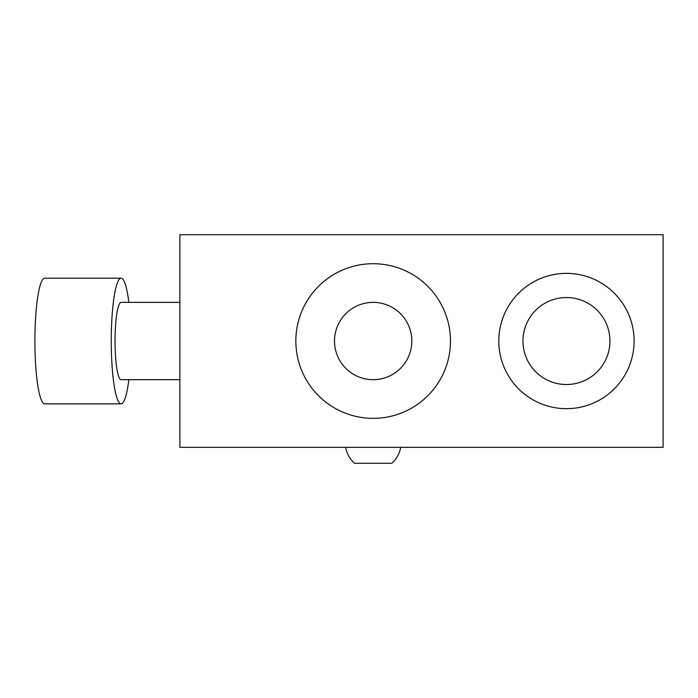 <?xml version="1.0" encoding="UTF-8"?>
<svg xmlns="http://www.w3.org/2000/svg" width="698" height="698" viewBox="0 0 698 698"><rect width="100%" height="100%" fill="white"/><g stroke="black" fill="none" stroke-linecap="round" stroke-linejoin="round"><path stroke-width="1.05" d="M391.77 463.28L354.558 463.28L391.77 463.28A27.545 27.545 0 0 0 400.704 447.339M354.558 463.28A27.545 27.545 0 0 1 345.615 447.339M609.947 341.025A43.494 43.494 0 0 0 566.453 297.54A43.494 43.494 0 0 0 522.959 341.025A43.494 43.494 0 0 0 566.453 384.519A43.494 43.494 0 0 0 609.947 341.025M634.107 341.025A67.654 67.654 0 0 0 566.453 273.372A67.654 67.654 0 0 0 498.8 341.025A67.654 67.654 0 0 0 566.453 408.679A67.654 67.654 0 0 0 634.107 341.025M179.866 379.686L121.094 379.686A38.66 6.046 -90 0 1 115.048 341.025A38.66 6.046 -90 0 1 121.094 302.365L179.866 302.365M128.842 379.686A62.82 9.824 -90 0 1 121.094 403.845A62.82 9.824 -90 0 1 111.261 341.025A62.82 9.824 -90 0 1 121.094 278.205A62.82 9.824 -90 0 1 128.842 302.365M121.094 403.845L44.724 403.845A62.82 9.824 -90 0 1 34.9 341.025A62.82 9.824 -90 0 1 44.724 278.205L121.094 278.205M663.1 234.72L663.1 447.339L179.866 447.339L179.866 234.72L663.1 234.72M334.499 341.025A38.66 38.66 0 0 0 373.16 379.686A38.66 38.66 0 0 0 411.82 341.025A38.66 38.66 0 0 0 373.16 302.365A38.66 38.66 0 0 0 334.499 341.025M450.48 341.025A77.321 77.321 0 0 0 373.16 263.713A77.321 77.321 0 0 0 295.847 341.025A77.321 77.321 0 0 0 373.16 418.346A77.321 77.321 0 0 0 450.48 341.025"/></g></svg>
